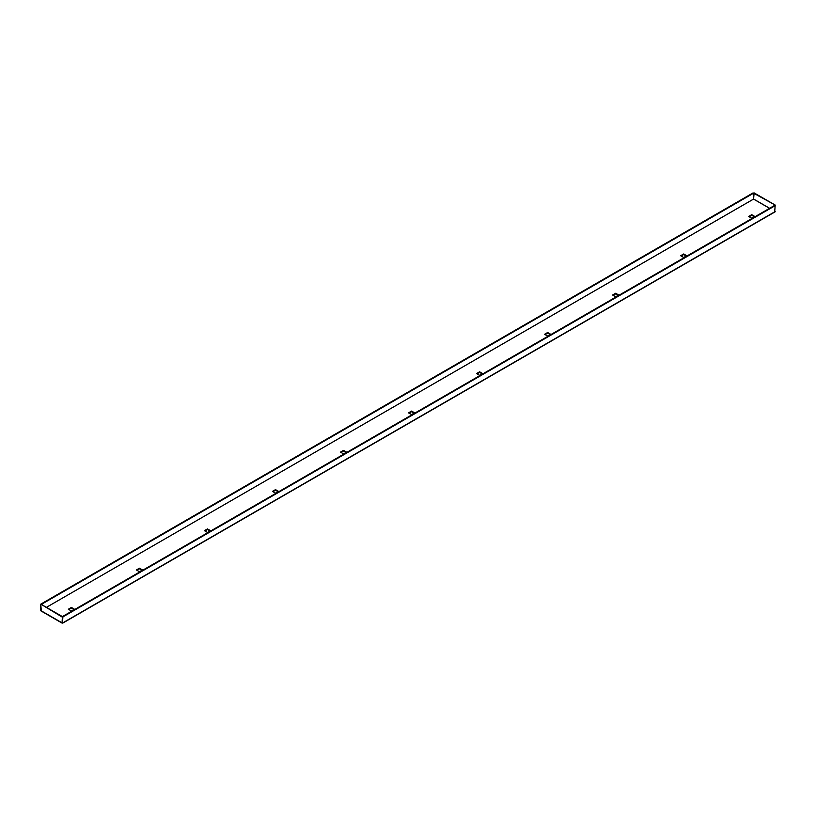 <?xml version="1.0" encoding="UTF-8"?>
<svg xmlns="http://www.w3.org/2000/svg" width="816" height="816" viewBox="0 0 816 816"><rect width="100%" height="100%" fill="white"/><g stroke="black" fill="none" stroke-linecap="round" stroke-linejoin="round"><path stroke-width="1.22" d="M62.393 623.077L62.914 616.886L62.404 616.6L62.047 623.098L62.393 616.59L41.31 604.421L753.596 193.188L753.596 199.053L46.41 607.359L753.566 199.094L769.549 208.325M142.504 569.956L139.444 568.191L136.384 569.956L139.444 571.72L142.504 569.956M74.48 609.236L71.41 607.461L68.35 609.236L71.41 611L74.48 609.236M210.538 530.675L207.478 528.911L204.418 530.675L207.478 532.44L210.538 530.675M278.572 491.395L275.512 489.631L272.452 491.395L275.512 493.17L278.572 491.395M346.606 452.125L343.536 450.35L340.476 452.125L343.536 453.89L346.606 452.125M414.63 412.845L411.57 411.08L408.51 412.845L411.57 414.61L414.63 412.845M482.664 373.565L479.604 371.8L476.544 373.565L479.604 375.329L482.664 373.565M550.698 334.285L547.638 332.52L544.578 334.285L547.638 336.059L550.698 334.285M618.732 295.015L615.662 293.24L612.602 295.015L615.662 296.779L618.732 295.015M686.756 255.734L683.696 253.97L680.636 255.734L683.696 257.499L686.756 255.734M754.79 216.454L751.73 214.69L748.67 216.454L751.73 218.219L754.79 216.454M136.894 570.251L139.444 568.772L141.994 570.251M68.86 609.521L71.41 608.053L73.97 609.521M204.928 530.971L207.478 529.502L210.028 530.971M272.962 491.691L275.512 490.222L278.062 491.691M340.986 452.411L343.536 450.942L346.096 452.411M409.02 413.141L411.57 411.662L414.12 413.141M477.054 373.861L479.604 372.392L482.154 373.861M545.088 334.58L547.638 333.112L550.188 334.58M613.112 295.31L615.662 293.831L618.222 295.31M681.146 256.03L683.696 254.551L686.246 256.03M749.18 216.75L751.73 215.281L754.28 216.75M769.621 208.284L753.607 199.043L754.117 192.892L775.2 205.061L774.69 211.834M62.914 616.886L775.2 205.652L774.69 205.357L62.404 616.6M61.883 616.886L40.8 604.126L40.8 610.082M40.8 604.126L753.086 192.892L753.596 193.188M775.2 205.061L753.607 193.188M62.393 622.445L62.393 616.59M41.31 610.898L40.8 604.717M71.41 608.053L71.41 607.461M139.444 568.772L139.444 568.191M207.478 529.502L207.478 528.911M275.512 490.222L275.512 489.631M343.536 450.942L343.536 450.35M411.57 411.662L411.57 411.08M479.604 372.392L479.604 371.8M547.638 333.112L547.638 332.52M615.662 293.831L615.662 293.24M683.696 254.551L683.696 253.97M751.73 215.281L751.73 214.69M775.2 211.538L62.914 622.781M61.883 622.741L40.8 610.572M62.761 623.108L775.047 211.874M40.963 610.919L62.047 623.098"/></g></svg>
